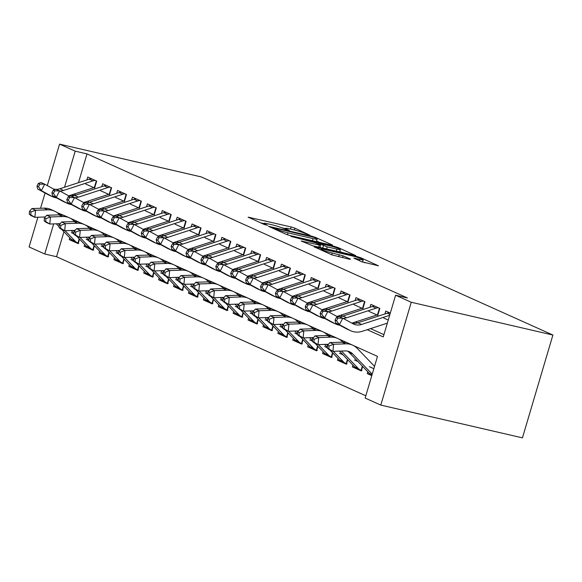 <?xml version="1.0" encoding="UTF-8"?>
<svg xmlns="http://www.w3.org/2000/svg" width="582" height="582" viewBox="0 0 582 582"><rect width="100%" height="100%" fill="white"/><g stroke="black" fill="none" stroke-linecap="round" stroke-linejoin="round"><path stroke-width="0.87" d="M309.842 235.215L294.899 228.144L291.116 226.951L248.128 217.144L264.09 224.405L267.633 225.35L265.327 224.252A9.145 0.829 16.5 0 1 263.973 223.372A9.145 0.829 16.5 0 1 268.062 223.866L271.539 224.667A9.145 0.829 16.5 0 1 283.63 228.486L288.286 230.232L289.181 230.334L286.875 229.243A9.145 0.829 16.5 0 1 285.522 228.355A9.145 0.829 16.5 0 1 289.61 228.85L293.088 229.657A9.145 0.829 16.5 0 1 305.179 233.477L309.842 235.215M361.72 261.755L378.475 265.807L360.796 257.768L357.013 256.575L314.025 246.775L331.711 254.807L349.622 259.274L350.48 259.15L343.089 255.833L332.3 253.017A7.646 0.691 16.5 0 1 324.763 250.82A7.646 0.691 16.5 0 1 321.06 249.081A7.646 0.691 16.5 0 1 324.48 249.496L351.935 255.847A7.646 0.691 16.5 0 1 359.472 258.044A7.646 0.691 16.5 0 1 363.175 259.776A7.646 0.691 16.5 0 1 359.763 259.368L353.907 258.153L361.72 261.755M75.209 151.167L87.009 153.895L407.415 297.955L395.607 295.227L411.256 302.262L552.9 335.036L201.205 176.906L59.56 144.132L75.209 151.167L64.529 187.229M331.711 245.197L332.562 245.08L315.298 237.318L311.523 236.125L268.535 226.318L286.22 234.357L289.996 235.55L331.711 245.197M338.047 247.546L355.733 255.578L312.745 245.779L301.156 240.984L319.343 245.051L320.202 244.927L315.298 242.73L290.971 236.43L334.264 246.353L338.047 247.546L337.844 248.238M371.789 375.637L367.271 373.608L370.407 374.335M362.644 366.434L361.313 370.923L352.372 366.907L355.507 367.635M347.738 359.734L346.406 364.223L337.465 360.207L340.608 360.935M332.839 353.034L331.507 357.523L322.566 353.507L325.702 354.227M317.932 346.334L316.601 350.822L307.66 346.807L310.803 347.527M303.033 339.633L301.702 344.122L292.761 340.106L295.896 340.826M288.134 332.933L286.802 337.422L277.861 333.406L280.997 334.126M273.227 326.233L271.896 330.722L262.955 326.706L266.09 327.426M258.328 319.533L256.997 324.021L248.056 320.005L251.191 320.726M243.422 312.832L242.09 317.321L233.149 313.298L236.292 314.025M228.522 306.125L227.191 310.621L218.25 306.598L221.386 307.325M213.616 299.424L212.285 303.92L203.344 299.897L206.486 300.625M198.717 292.724L197.385 297.22L188.444 293.197L191.58 293.925M183.817 286.024L182.486 290.52L173.545 286.497L176.681 287.224M168.911 279.324L167.58 283.82L158.639 279.797L161.774 280.524M154.012 272.623L152.68 277.119L143.739 273.096L146.875 273.824M139.105 265.923L137.774 270.419L128.833 266.396L131.976 267.123M124.206 259.223L122.875 263.719L113.934 259.696L117.069 260.423M109.3 252.523L107.968 257.018L99.027 252.995L102.17 253.723M94.4 245.822L93.069 250.318L84.128 246.295L87.264 247.023M85.692 184.007L94.633 188.03L96.692 181.082L87.751 177.059L86.9 179.94M100.591 190.714L109.532 194.73L111.591 187.782L102.65 183.759L101.799 186.64M115.498 197.414L124.439 201.43L126.498 194.483L117.557 190.46L116.698 193.34M130.397 204.115L139.338 208.13L141.397 201.183L132.456 197.167L131.605 200.041M145.304 210.815L154.245 214.831L156.296 207.883L147.355 203.867L146.504 206.741M160.203 217.515L169.144 221.531L171.203 214.583L162.262 210.568L161.41 213.441M175.102 224.215L184.043 228.231L186.102 221.284L177.161 217.268L176.31 220.142M190.008 230.916L198.949 234.932L201.008 227.984L192.067 223.968L191.216 226.842M204.908 237.616L213.849 241.632L215.907 234.684L206.966 230.668L206.115 233.542M219.814 244.316L228.755 248.332L230.814 241.385L221.873 237.369L221.015 240.242M234.713 251.017L243.654 255.032L245.713 248.085L236.772 244.069L235.921 246.943M249.62 257.717L258.561 261.733L260.612 254.785L251.671 250.769L250.82 253.643M264.519 264.417L273.46 268.44L275.519 261.485L266.578 257.47L265.727 260.343M279.418 271.117L288.359 275.141L290.418 268.186L281.477 264.17L280.626 267.043M294.325 277.818L303.266 281.841L305.324 274.886L296.383 270.87L295.532 273.744M309.224 284.518L318.165 288.541L320.224 281.593L311.283 277.57L310.432 280.444M324.13 291.218L333.071 295.241L335.13 288.294L326.189 284.271L325.331 287.144M339.03 297.919L347.971 301.942L350.029 294.994L341.088 290.971L340.237 293.845M353.929 304.619L362.877 308.642L364.929 301.694L355.988 297.671L355.136 300.545M368.835 311.319L377.776 315.342L379.835 308.395L370.894 304.371L370.043 307.252M87.009 153.895L78.483 182.683M75.216 193.719L74.7 195.472M87.395 201.307L89.424 202.223M102.294 208.007L104.331 208.923M117.193 214.707L119.23 215.624M132.099 221.407L134.136 222.324M146.999 228.115L149.036 229.024M161.905 234.815L163.942 235.725M176.804 241.515L178.841 242.425M191.711 248.216L193.741 249.125M206.61 254.916L208.647 255.825M221.509 261.616L223.546 262.533M236.416 268.317L238.453 269.233M251.315 275.017L253.352 275.933M266.221 281.717L268.258 282.634M281.121 288.417L283.158 289.334M296.027 295.118L298.057 296.034M310.926 301.818L312.963 302.735M325.825 308.518L327.862 309.435M340.732 315.218L342.769 316.135M355.631 321.919L357.668 322.835M370.538 328.619L383.931 334.643M383.734 318.019L388.252 320.049M384.942 313.953L385.793 311.072L390.311 313.101M63.947 231.752L56.549 256.727L365.823 395.789M69.76 237.783L69.229 239.595L78.17 243.618L79.501 239.122M73.994 233.862L71.28 232.647M84.128 246.295L84.666 244.484M88.893 240.562L86.187 239.348M99.027 252.995L99.566 251.184M103.8 247.263L101.086 246.048M113.934 259.696L114.472 257.884M118.699 253.963L115.993 252.748M128.833 266.396L129.371 264.584M133.598 260.663L130.892 259.448M143.739 273.096L144.271 271.285M148.505 267.371L145.798 266.149M158.639 279.797L159.177 277.985M163.404 274.071L160.697 272.849M173.545 286.497L174.076 284.685M178.31 280.771L175.597 279.549M188.444 293.197L188.983 291.386M193.209 287.472L190.503 286.249M203.344 299.897L203.882 298.086M208.109 294.172L205.402 292.95M218.25 306.598L218.788 304.786M223.015 300.872L220.309 299.65M233.149 313.298L233.688 311.486M237.914 307.572L235.208 306.35M248.056 320.005L248.587 318.187M252.821 314.273L250.115 313.051M262.955 326.706L263.493 324.887M267.72 320.973L265.014 319.751M277.861 333.406L278.392 331.595M282.626 327.673L279.913 326.451M292.761 340.106L293.299 338.295M297.526 334.374L294.819 333.159M307.66 346.807L308.198 344.995M312.425 341.074L309.719 339.859M322.566 353.507L323.105 351.695M327.331 347.774L324.625 346.559M337.465 360.207L338.004 358.396M343.009 354.824L339.524 353.259M352.372 366.907L352.903 365.096M357.908 361.524L354.431 359.96M367.271 373.608L367.809 371.796M373.848 368.69L369.33 366.66M353.383 345.533L377.492 356.373L365.147 398.059L380.795 405.094L522.44 437.868L552.9 335.036M56.549 256.727L44.749 253.999L29.1 246.964L37.91 217.217M380.795 405.094L411.256 302.262M367.213 329.703L383.262 336.913L395.607 295.227M69.171 195.69L69.804 195.974M84.07 202.391L84.703 202.674M98.969 209.091L99.609 209.375M113.876 215.791L114.509 216.075M128.775 222.491L129.408 222.775M143.681 229.192L144.314 229.483M158.58 235.892L159.213 236.183M173.48 242.592L174.12 242.883M188.386 249.292L189.019 249.583M203.285 255.993L203.926 256.284M218.192 262.693L218.825 262.984M233.091 269.393L233.724 269.684M247.997 276.101L248.63 276.385M262.897 282.801L263.53 283.085M277.796 289.501L278.436 289.785M292.702 296.202L293.335 296.485M307.602 302.902L308.242 303.186M322.508 309.602L323.141 309.886M337.407 316.302L338.04 316.586M352.314 323.003L352.947 323.286M59.56 144.132L47.28 185.593M45.076 193.02L40.558 208.276M64.988 215.857L57.029 212.539M53.668 223.888L44.749 253.999M348.131 343.169L338.484 338.833M333.224 336.469L323.585 332.133M318.325 329.768L308.678 325.433M303.418 323.068L293.779 318.732M288.519 316.368L278.873 312.025M273.62 309.668L263.973 305.324M258.714 302.96L249.067 298.624M243.814 296.26L234.168 291.924M228.908 289.56L219.268 285.224M214.009 282.859L204.362 278.523M199.102 276.159L189.463 271.823M184.203 269.459L174.556 265.123M169.304 262.758L159.657 258.423M154.397 256.058L144.758 251.722M139.498 249.358L129.851 245.022M124.592 242.658L114.952 238.322M109.692 235.957L100.046 231.621M94.786 229.257L85.147 224.921M79.887 222.557L70.24 218.221M74.467 195.545L71.637 194.883M69.229 239.595L72.364 240.322M285.449 228.61L281.914 227.788M263.901 223.619L260.692 222.877M319.591 242.396L316.572 241.035M313.669 237.289L274.406 227.984L273.511 227.875L275.933 229.024A9.145 0.829 16.5 0 0 288.025 232.844L313.051 238.635A9.145 0.829 16.5 0 0 317.139 239.122A9.145 0.829 16.5 0 0 315.786 238.242L313.669 237.289M339.743 251.453L342.34 252.624M336.898 249.111A7.646 0.691 16.5 0 0 340.317 249.525A7.646 0.691 16.5 0 0 336.614 247.794A7.646 0.691 16.5 0 0 329.077 245.597L318.121 243.203L327.222 246.877L336.898 249.111L336.272 251.22M320.791 247.634L320.005 247.285M365.06 262.838L362.601 261.733M45.309 216.97L34.876 217.326L31.152 215.646L29.246 214.14L30.737 214.809L31.013 211.979L29.529 211.31L29.246 214.14M29.529 211.31L31.85 208.567L43.992 208.152A21.832 18.064 -65.8 0 1 50.86 209.476L54.584 211.157A21.832 18.064 -65.8 0 1 59.32 214.503L59.655 214.845M31.85 208.567L35.575 210.248L47.717 209.833A21.832 18.064 -65.8 0 1 54.584 211.157M78.803 243.232L77.944 242.956A10.185 8.432 -65.8 0 1 77.333 242.716A10.185 8.432 -65.8 0 1 75.122 241.159L65.06 230.712M77.333 242.716L73.608 241.043A10.185 8.432 -65.8 0 1 71.397 239.478L61.641 229.359M59.328 224.761L58.331 223.728M59.131 226.754L56.287 223.801M77.944 242.956L79.181 238.795M31.013 211.979L35.575 210.248L34.876 217.326L30.737 214.809M95.259 180.435A10.185 8.432 114.2 0 0 92.989 180.842L63.518 190.445A14.55 12.04 -65.8 0 1 59.859 191.027M91.534 178.761A10.185 8.432 114.2 0 0 89.264 179.169L59.793 188.772A14.55 12.04 -65.8 0 1 56.185 189.354M55.53 189.332A14.55 12.04 -65.8 0 1 53.624 189.034M38.332 183.461L37.008 186.051L38.499 186.72L39.823 184.13L38.332 183.461L40.966 182.515L44.69 184.188L41.373 190.656L51.733 196.28A21.832 18.064 114.2 0 0 52.736 196.781A21.832 18.064 114.2 0 0 56.701 197.938M54.715 189.63L44.69 184.188L39.823 184.13M38.499 186.72L41.373 190.656L37.648 188.983L48.008 194.606A21.832 18.064 114.2 0 0 49.012 195.101L52.736 196.781M68.814 195.807L93.811 187.659M94.364 187.528L96.321 180.915M37.648 188.983L37.008 186.051M60.215 223.67L49.783 224.026L46.051 222.346L44.152 220.84L45.643 221.509L45.92 218.679L44.428 218.01L44.152 220.84M44.428 218.01L46.749 215.275L58.898 214.853A21.832 18.064 -65.8 0 1 65.759 216.177L69.484 217.857A21.832 18.064 -65.8 0 1 74.22 221.204L74.554 221.546M46.749 215.275L50.474 216.948L62.623 216.533A21.832 18.064 -65.8 0 1 69.484 217.857M93.709 249.933L92.844 249.656A10.185 8.432 -65.8 0 1 92.232 249.416A10.185 8.432 -65.8 0 1 90.028 247.859L79.96 237.412M92.232 249.416L88.508 247.743A10.185 8.432 -65.8 0 1 86.303 246.179L76.548 236.059M74.227 231.461L73.23 230.436M74.03 233.455L71.193 230.501M92.844 249.656L94.08 245.495M45.92 218.679L50.474 216.948L49.783 224.026L45.643 221.509M75.114 230.37L64.682 230.727L60.957 229.046L59.051 227.54L60.543 228.209L60.819 225.38L59.328 224.71L59.051 227.54M59.328 224.71L61.648 221.975L73.798 221.553A21.832 18.064 -65.8 0 1 80.665 222.877L84.39 224.557A21.832 18.064 -65.8 0 1 89.119 227.904L89.453 228.246M61.648 221.975L65.38 223.648L77.522 223.233A21.832 18.064 -65.8 0 1 84.39 224.557M108.608 256.633L107.75 256.356A10.185 8.432 -65.8 0 1 107.139 256.116A10.185 8.432 -65.8 0 1 104.927 254.56L94.866 244.113M107.139 256.116L103.414 254.443A10.185 8.432 -65.8 0 1 101.203 252.879L91.447 242.759M89.133 238.162L88.137 237.136M88.937 240.155L86.092 237.201M107.75 256.356L108.987 252.195M60.819 225.38L65.38 223.648L64.682 230.727L60.543 228.209M90.021 237.07L79.581 237.427L75.856 235.746L73.958 234.24L75.442 234.91L75.725 232.08L74.234 231.41L73.958 234.24M74.234 231.41L76.555 228.675L88.697 228.253A21.832 18.064 -65.8 0 1 95.564 229.577L99.289 231.258A21.832 18.064 -65.8 0 1 104.025 234.604L104.36 234.946M76.555 228.675L80.28 230.348L92.422 229.934A21.832 18.064 -65.8 0 1 99.289 231.258M123.515 263.333L122.649 263.057A10.185 8.432 -65.8 0 1 122.038 262.817A10.185 8.432 -65.8 0 1 119.827 261.26L109.765 250.813M122.038 262.817L118.313 261.143A10.185 8.432 -65.8 0 1 116.102 259.579L106.346 249.46M104.032 244.862L103.036 243.836M103.836 246.855L100.992 243.902M122.649 263.057L123.886 258.895M75.725 232.08L80.28 230.348L79.581 237.427L75.442 234.91M104.92 243.771L94.488 244.127L90.763 242.454L88.857 240.941L90.348 241.61L90.625 238.78L89.133 238.111L88.857 240.941M89.133 238.111L91.454 235.375L103.603 234.961A21.832 18.064 -65.8 0 1 110.471 236.285L114.196 237.958A21.832 18.064 -65.8 0 1 118.924 241.304L119.259 241.646M91.454 235.375L95.179 237.049L107.328 236.634A21.832 18.064 -65.8 0 1 114.196 237.958M138.414 270.033L137.556 269.757A10.185 8.432 -65.8 0 1 136.945 269.517A10.185 8.432 -65.8 0 1 134.733 267.96L124.664 257.513M136.945 269.517L133.213 267.844A10.185 8.432 -65.8 0 1 131.008 266.28L121.252 256.16M118.932 251.562L117.942 250.536M118.743 253.556L115.898 250.602M137.556 269.757L138.785 265.596M90.625 238.78L95.179 237.049L94.488 244.127L90.348 241.61M110.158 187.135A10.185 8.432 114.2 0 0 107.888 187.542L78.417 197.145A14.55 12.04 -65.8 0 1 74.758 197.727M106.433 185.462A10.185 8.432 114.2 0 0 104.163 185.869L74.692 195.472A14.55 12.04 -65.8 0 1 71.084 196.054M70.437 196.032A14.55 12.04 -65.8 0 1 68.523 195.734M53.238 190.161L51.907 192.751L53.399 193.42L54.73 190.831L53.238 190.161L55.872 189.215L59.597 190.889L56.279 197.356L66.632 202.98A21.832 18.064 114.2 0 0 67.636 203.482A21.832 18.064 114.2 0 0 71.608 204.638M69.622 196.33L59.597 190.889L54.73 190.831M53.399 193.42L56.279 197.356L52.555 195.683L62.907 201.307A21.832 18.064 114.2 0 0 63.911 201.801L67.636 203.482M83.721 202.507L108.718 194.359M109.263 194.228L111.227 187.615M52.555 195.683L51.907 192.751M125.065 193.835A10.185 8.432 114.2 0 0 122.795 194.243L93.324 203.846A14.55 12.04 -65.8 0 1 89.657 204.435M121.332 192.162A10.185 8.432 114.2 0 0 119.07 192.569L89.599 202.172A14.55 12.04 -65.8 0 1 85.991 202.754M85.336 202.732A14.55 12.04 -65.8 0 1 83.43 202.434M68.138 196.862L66.814 199.451L68.305 200.121L69.629 197.531L68.138 196.862L70.771 195.916L74.496 197.589L71.179 204.064L81.538 209.68A21.832 18.064 114.2 0 0 82.535 210.182A21.832 18.064 114.2 0 0 86.507 211.339M84.521 203.031L74.496 197.589L69.629 197.531M68.305 200.121L71.179 204.064L67.454 202.383L77.813 208.007A21.832 18.064 114.2 0 0 78.81 208.502L82.535 210.182M98.62 209.207L123.617 201.059M124.17 200.928L126.127 194.315M67.454 202.383L66.814 199.451M139.964 200.543A10.185 8.432 114.2 0 0 137.694 200.943L108.223 210.546A14.55 12.04 -65.8 0 1 104.564 211.135M136.239 198.862A10.185 8.432 114.2 0 0 133.969 199.27L104.498 208.873A14.55 12.04 -65.8 0 1 100.89 209.455M100.242 209.433A14.55 12.04 -65.8 0 1 98.329 209.134M83.044 203.562L81.713 206.152L83.204 206.821L84.528 204.231L83.044 203.562L85.67 202.616L89.402 204.289L86.078 210.764L96.437 216.38A21.832 18.064 114.2 0 0 97.441 216.882A21.832 18.064 114.2 0 0 101.414 218.039M99.42 209.731L89.402 204.289L84.528 204.231M83.204 206.821L86.078 210.764L82.353 209.083L92.713 214.707A21.832 18.064 114.2 0 0 93.717 215.202L97.441 216.882M113.519 215.907L138.516 207.767M139.069 207.629L141.026 201.016M82.353 209.083L81.713 206.152M154.863 207.243A10.185 8.432 114.2 0 0 152.6 207.643L123.129 217.246A14.55 12.04 -65.8 0 1 119.463 217.835M151.138 205.562A10.185 8.432 114.2 0 0 148.876 205.97L119.397 215.573A14.55 12.04 -65.8 0 1 115.796 216.155M115.141 216.14A14.55 12.04 -65.8 0 1 113.228 215.835M97.943 210.262L96.619 212.852L98.103 213.521L99.435 210.931L97.943 210.262L100.577 209.316L104.302 210.99L100.984 217.464L111.344 223.081A21.832 18.064 114.2 0 0 112.341 223.583A21.832 18.064 114.2 0 0 116.313 224.739M114.327 216.431L104.302 210.99L99.435 210.931M98.103 213.521L100.984 217.464L97.259 215.784L107.612 221.407A21.832 18.064 114.2 0 0 108.616 221.902L112.341 223.583M128.426 222.608L153.422 214.467M153.975 214.329L155.932 207.716M97.259 215.784L96.619 212.852M119.819 250.471L109.387 250.827L105.662 249.154L103.756 247.641L105.247 248.31L105.531 245.48L104.04 244.811L103.756 247.641M104.04 244.811L106.361 242.076L118.502 241.661A21.832 18.064 -65.8 0 1 125.37 242.985L129.095 244.658A21.832 18.064 -65.8 0 1 133.831 248.005L134.166 248.347M106.361 242.076L110.085 243.749L122.227 243.334A21.832 18.064 -65.8 0 1 129.095 244.658M153.313 276.734L152.455 276.465A10.185 8.432 -65.8 0 1 151.844 276.217A10.185 8.432 -65.8 0 1 149.632 274.66L139.571 264.213M151.844 276.217L148.119 274.544A10.185 8.432 -65.8 0 1 145.907 272.98L136.152 262.86M133.838 258.262L132.841 257.237M133.642 260.256L130.797 257.302M152.455 276.465L153.692 272.296M105.531 245.48L110.085 243.749L109.387 250.827L105.247 248.31M169.769 213.943A10.185 8.432 114.2 0 0 167.5 214.343L138.029 223.946A14.55 12.04 -65.8 0 1 134.369 224.536M166.045 212.263A10.185 8.432 114.2 0 0 163.775 212.67L134.304 222.273A14.55 12.04 -65.8 0 1 130.695 222.855M130.048 222.841A14.55 12.04 -65.8 0 1 128.135 222.535M112.843 216.962L111.518 219.552L113.01 220.222L114.334 217.632L112.843 216.962L115.476 216.017L119.201 217.69L115.883 224.165L126.243 229.781A21.832 18.064 114.2 0 0 127.247 230.283A21.832 18.064 114.2 0 0 131.219 231.44M129.226 223.132L119.201 217.69L114.334 217.632M113.01 220.222L115.883 224.165L112.159 222.484L122.518 228.108A21.832 18.064 114.2 0 0 123.522 228.602L127.247 230.283M143.325 229.308L168.322 221.167M168.875 221.036L170.832 214.416M112.159 222.484L111.518 219.552M134.726 257.171L124.293 257.528L120.569 255.854L118.663 254.341L120.154 255.011L120.43 252.181L118.939 251.511L118.663 254.341M118.939 251.511L121.26 248.776L133.409 248.361A21.832 18.064 -65.8 0 1 140.269 249.685L144.001 251.359A21.832 18.064 -65.8 0 1 148.73 254.705L149.065 255.047M121.26 248.776L124.985 250.449L137.134 250.034A21.832 18.064 -65.8 0 1 144.001 251.359M168.22 283.434L167.361 283.165A10.185 8.432 -65.8 0 1 166.743 282.917A10.185 8.432 -65.8 0 1 164.539 281.361L154.47 270.914M166.743 282.917L163.018 281.244A10.185 8.432 -65.8 0 1 160.814 279.68L151.058 269.561M148.737 264.963L147.748 263.937M148.541 266.956L145.704 264.002M167.361 283.165L168.591 278.996M120.43 252.181L124.985 250.449L124.293 257.528L120.154 255.011M184.669 220.643A10.185 8.432 114.2 0 0 182.399 221.044L152.928 230.647A14.55 12.04 -65.8 0 1 149.268 231.236M180.944 218.963A10.185 8.432 114.2 0 0 178.674 219.37L149.203 228.973A14.55 12.04 -65.8 0 1 145.595 229.555M144.947 229.541A14.55 12.04 -65.8 0 1 143.034 229.235M127.749 223.663L126.418 226.252L127.909 226.922L129.24 224.332L127.749 223.663L130.383 222.717L134.107 224.39L130.79 230.865L141.142 236.481A21.832 18.064 114.2 0 0 142.146 236.983A21.832 18.064 114.2 0 0 146.118 238.14M144.132 229.832L134.107 224.39L129.24 224.332M127.909 226.922L130.79 230.865L127.065 229.184L137.417 234.808A21.832 18.064 114.2 0 0 138.421 235.303L142.146 236.983M158.231 236.008L183.228 227.868M183.774 227.737L185.738 221.116M127.065 229.184L126.418 226.252M149.625 263.872L139.193 264.228L135.468 262.555L133.562 261.042L135.053 261.711L135.33 258.881L133.845 258.212L133.562 261.042M133.845 258.212L136.166 255.476L148.308 255.062A21.832 18.064 -65.8 0 1 155.176 256.386L158.901 258.059A21.832 18.064 -65.8 0 1 163.637 261.405L163.971 261.755M136.166 255.476L139.891 257.149L152.033 256.735A21.832 18.064 -65.8 0 1 158.901 258.059M183.119 290.134L182.261 289.865A10.185 8.432 -65.8 0 1 181.649 289.618A10.185 8.432 -65.8 0 1 179.438 288.061L169.377 277.614M181.649 289.618L177.925 287.945A10.185 8.432 -65.8 0 1 175.713 286.388L165.957 276.261M163.644 271.663L162.647 270.637M163.447 273.656L160.603 270.703M182.261 289.865L183.497 285.697M135.33 258.881L139.891 257.149L139.193 264.228L135.053 261.711M199.575 227.344A10.185 8.432 114.2 0 0 197.305 227.744L167.834 237.347A14.55 12.04 -65.8 0 1 164.168 237.936M195.85 225.663A10.185 8.432 114.2 0 0 193.58 226.071L164.109 235.674A14.55 12.04 -65.8 0 1 160.501 236.256M159.846 236.241A14.55 12.04 -65.8 0 1 157.94 235.936M142.648 230.363L141.324 232.953L142.816 233.622L144.14 231.032L142.648 230.363L145.282 229.417L149.007 231.09L145.689 237.565L156.049 243.181A21.832 18.064 114.2 0 0 157.053 243.683A21.832 18.064 114.2 0 0 161.018 244.84M159.031 236.532L149.007 231.09L144.14 231.032M142.816 233.622L145.689 237.565L141.964 235.885L152.324 241.508A21.832 18.064 114.2 0 0 153.321 242.003L157.053 243.683M173.13 242.709L198.127 234.568M198.68 234.437L200.637 227.824M141.964 235.885L141.324 232.953M164.531 270.572L154.099 270.928L150.367 269.255L148.468 267.742L149.96 268.411L150.236 265.581L148.745 264.912L148.468 267.742M148.745 264.912L151.065 262.176L163.207 261.762A21.832 18.064 -65.8 0 1 170.075 263.086L173.8 264.759A21.832 18.064 -65.8 0 1 178.536 268.106L178.87 268.455M151.065 262.176L154.79 263.85L166.939 263.435A21.832 18.064 -65.8 0 1 173.8 264.759M198.025 296.835L197.16 296.565A10.185 8.432 -65.8 0 1 196.549 296.318A10.185 8.432 -65.8 0 1 194.344 294.761L184.276 284.314M196.549 296.318L192.824 294.645A10.185 8.432 -65.8 0 1 190.62 293.088L180.864 282.961M178.543 278.371L177.546 277.338M178.347 280.357L175.502 277.403M197.16 296.565L198.397 292.397M150.236 265.581L154.79 263.85L154.099 270.928L149.96 268.411M214.474 234.044A10.185 8.432 114.2 0 0 212.204 234.444L182.733 244.047A14.55 12.04 -65.8 0 1 179.074 244.636M210.749 232.363A10.185 8.432 114.2 0 0 208.48 232.771L179.009 242.374A14.55 12.04 -65.8 0 1 175.4 242.956M174.753 242.941A14.55 12.04 -65.8 0 1 172.839 242.643M157.555 237.063L156.223 239.653L157.715 240.322L159.046 237.732L157.555 237.063L160.188 236.117L163.913 237.791L160.596 244.265L170.948 249.889A21.832 18.064 114.2 0 0 171.952 250.384A21.832 18.064 114.2 0 0 175.924 251.54M173.931 243.232L163.913 237.791L159.046 237.732M157.715 240.322L160.596 244.265L156.864 242.585L167.223 248.208A21.832 18.064 114.2 0 0 168.227 248.71L171.952 250.384M188.037 249.409L213.034 241.268M213.579 241.137L215.544 234.524M156.864 242.585L156.223 239.653M179.431 277.272L168.998 277.629L165.273 275.955L163.367 274.442L164.859 275.111L165.135 272.281L163.644 271.612L163.367 274.442M163.644 271.612L165.965 268.877L178.114 268.462A21.832 18.064 -65.8 0 1 184.981 269.786L188.706 271.459A21.832 18.064 -65.8 0 1 193.435 274.806L193.77 275.155M165.965 268.877L169.697 270.55L181.839 270.135A21.832 18.064 -65.8 0 1 188.706 271.459M212.925 303.535L212.066 303.266A10.185 8.432 -65.8 0 1 211.455 303.018A10.185 8.432 -65.8 0 1 209.244 301.461L199.182 291.015M211.455 303.018L207.73 301.345A10.185 8.432 -65.8 0 1 205.519 299.788L195.763 289.661M193.442 285.071L192.453 284.038M193.253 287.057L190.409 284.103M212.066 303.266L213.303 299.097M165.135 272.281L169.697 270.55L168.998 277.629L164.859 275.111M229.381 240.744A10.185 8.432 114.2 0 0 227.111 241.144L197.64 250.747A14.55 12.04 -65.8 0 1 193.973 251.337M225.649 239.064A10.185 8.432 114.2 0 0 223.386 239.471L193.915 249.074A14.55 12.04 -65.8 0 1 190.307 249.663M189.652 249.642A14.55 12.04 -65.8 0 1 187.746 249.343M172.454 243.763L171.13 246.353L172.621 247.023L173.945 244.44L172.454 243.763L175.087 242.818L178.812 244.491L175.495 250.966L185.854 256.589A21.832 18.064 114.2 0 0 186.851 257.084A21.832 18.064 114.2 0 0 190.823 258.241M188.837 249.933L178.812 244.491L173.945 244.44M172.621 247.023L175.495 250.966L171.77 249.292L182.13 254.909A21.832 18.064 114.2 0 0 183.126 255.411L186.851 257.084M202.936 256.109L227.933 247.968M228.486 247.837L230.443 241.224M171.77 249.292L171.13 246.353M194.337 283.972L183.897 284.329L180.173 282.656L178.274 281.142L179.758 281.812L180.042 278.982L178.55 278.312L178.274 281.142M178.55 278.312L180.871 275.577L193.013 275.162A21.832 18.064 -65.8 0 1 199.881 276.486L203.605 278.16A21.832 18.064 -65.8 0 1 208.341 281.506L208.676 281.855M180.871 275.577L184.596 277.25L196.738 276.836A21.832 18.064 -65.8 0 1 203.605 278.16M227.831 310.235L226.965 309.966A10.185 8.432 -65.8 0 1 226.354 309.726A10.185 8.432 -65.8 0 1 224.143 308.162L214.081 297.715M226.354 309.726L222.63 308.045A10.185 8.432 -65.8 0 1 220.418 306.488L210.662 296.362M208.349 291.771L207.352 290.738M208.152 293.757L205.308 290.804M226.965 309.966L228.202 305.797M180.042 278.982L184.596 277.25L183.897 284.329L179.758 281.812M244.28 247.445A10.185 8.432 114.2 0 0 242.01 247.852L212.539 257.448A14.55 12.04 -65.8 0 1 208.88 258.037M240.555 245.771A10.185 8.432 114.2 0 0 238.285 246.171L208.814 255.774A14.55 12.04 -65.8 0 1 205.206 256.364M204.558 256.342A14.55 12.04 -65.8 0 1 202.645 256.044M187.36 250.464L186.029 253.054L187.52 253.723L188.844 251.14L187.36 250.464L189.987 249.518L193.719 251.191L190.394 257.666L200.754 263.29A21.832 18.064 114.2 0 0 201.758 263.784A21.832 18.064 114.2 0 0 205.73 264.948M203.736 256.633L193.719 251.191L188.844 251.14M187.52 253.723L190.394 257.666L186.669 255.993L197.029 261.609A21.832 18.064 114.2 0 0 198.033 262.111L201.758 263.784M217.835 262.809L242.832 254.669M243.385 254.538L245.342 247.925M186.669 255.993L186.029 253.054M209.236 290.673L198.804 291.029L195.079 289.356L193.173 287.843L194.664 288.512L194.941 285.682L193.45 285.013L193.173 287.843M193.45 285.013L195.77 282.277L207.92 281.863A21.832 18.064 -65.8 0 1 214.787 283.187L218.512 284.86A21.832 18.064 -65.8 0 1 223.241 288.206L223.575 288.556M195.77 282.277L199.495 283.951L211.644 283.536A21.832 18.064 -65.8 0 1 218.512 284.86M242.73 316.935L241.872 316.666A10.185 8.432 -65.8 0 1 241.261 316.426A10.185 8.432 -65.8 0 1 239.049 314.862L228.981 304.415M241.261 316.426L237.529 314.746A10.185 8.432 -65.8 0 1 235.324 313.189L225.569 303.062M223.248 298.471L222.259 297.438M223.052 300.458L220.214 297.504M241.872 316.666L243.101 312.498M194.941 285.682L199.495 283.951L198.804 291.029L194.664 288.512M259.179 254.145A10.185 8.432 114.2 0 0 256.917 254.552L227.438 264.148A14.55 12.04 -65.8 0 1 223.779 264.737M255.454 252.472A10.185 8.432 114.2 0 0 253.185 252.872L223.714 262.475A14.55 12.04 -65.8 0 1 220.112 263.064M219.458 263.042A14.55 12.04 -65.8 0 1 217.544 262.744M202.26 257.164L200.935 259.754L202.42 260.423L203.751 257.841L202.26 257.164L204.893 256.218L208.618 257.891L205.3 264.366L215.66 269.99A21.832 18.064 114.2 0 0 216.657 270.485A21.832 18.064 114.2 0 0 220.629 271.649M218.643 263.333L208.618 257.891L203.751 257.841M202.42 260.423L205.3 264.366L201.576 262.693L211.928 268.309A21.832 18.064 114.2 0 0 212.932 268.811L216.657 270.485M232.742 269.51L257.739 261.369M258.292 261.238L260.249 254.625M201.576 262.693L200.935 259.754M224.135 297.373L213.703 297.729L209.978 296.056L208.072 294.543L209.564 295.212L209.84 292.382L208.356 291.713L208.072 294.543M208.356 291.713L210.677 288.978L222.819 288.563A21.832 18.064 -65.8 0 1 229.686 289.887L233.411 291.56A21.832 18.064 -65.8 0 1 238.147 294.907L238.482 295.256M210.677 288.978L214.402 290.651L226.543 290.236A21.832 18.064 -65.8 0 1 233.411 291.56M257.63 323.636L256.771 323.366A10.185 8.432 -65.8 0 1 256.16 323.126A10.185 8.432 -65.8 0 1 253.948 321.562L243.887 311.115M256.16 323.126L252.435 321.446A10.185 8.432 -65.8 0 1 250.224 319.889L240.468 309.762M238.154 305.172L237.158 304.139M237.958 307.158L235.113 304.211M256.771 323.366L258.008 319.198M209.84 292.382L214.402 290.651L213.703 297.729L209.564 295.212M274.086 260.845A10.185 8.432 114.2 0 0 271.816 261.253L242.345 270.848A14.55 12.04 -65.8 0 1 238.685 271.438M270.361 259.172A10.185 8.432 114.2 0 0 268.091 259.572L238.62 269.175A14.55 12.04 -65.8 0 1 235.012 269.764M234.364 269.742A14.55 12.04 -65.8 0 1 232.451 269.444M217.159 263.872L215.835 266.454L217.326 267.123L218.65 264.541L217.159 263.872L219.792 262.918L223.517 264.592L220.2 271.067L230.559 276.69A21.832 18.064 114.2 0 0 231.563 277.185A21.832 18.064 114.2 0 0 235.535 278.349M233.542 270.033L223.517 264.592L218.65 264.541M217.326 267.123L220.2 271.067L216.475 269.393L226.835 275.01A21.832 18.064 114.2 0 0 227.838 275.512L231.563 277.185M247.641 276.21L272.638 268.069M273.191 267.938L275.148 261.325M216.475 269.393L215.835 266.454M239.042 304.073L228.61 304.43L224.885 302.756L222.979 301.243L224.47 301.913L224.747 299.083L223.255 298.413L222.979 301.243M223.255 298.413L225.576 295.678L237.725 295.263A21.832 18.064 -65.8 0 1 244.585 296.587L248.31 298.26A21.832 18.064 -65.8 0 1 253.046 301.607L253.381 301.956M225.576 295.678L229.301 297.351L241.45 296.936A21.832 18.064 -65.8 0 1 248.31 298.26M272.536 330.343L271.678 330.067A10.185 8.432 -65.8 0 1 271.059 329.827A10.185 8.432 -65.8 0 1 268.855 328.263L258.786 317.816M271.059 329.827L267.334 328.146A10.185 8.432 -65.8 0 1 265.13 326.589L255.374 316.463M253.054 311.872L252.064 310.839M252.857 313.858L250.02 310.912M271.678 330.067L272.907 325.898M224.747 299.083L229.301 297.351L228.61 304.43L224.47 301.913M288.985 267.545A10.185 8.432 114.2 0 0 286.715 267.953L257.244 277.549A14.55 12.04 -65.8 0 1 253.585 278.138M285.26 265.872A10.185 8.432 114.2 0 0 282.99 266.272L253.519 275.875A14.55 12.04 -65.8 0 1 249.911 276.465M249.263 276.443A14.55 12.04 -65.8 0 1 247.35 276.144M232.065 270.572L230.734 273.154L232.225 273.824L233.557 271.241L232.065 270.572L234.699 269.619L238.424 271.292L235.106 277.767L245.458 283.39A21.832 18.064 114.2 0 0 246.462 283.885A21.832 18.064 114.2 0 0 250.435 285.049M248.449 276.734L238.424 271.292L233.557 271.241M232.225 273.824L235.106 277.767L231.381 276.094L241.734 281.71A21.832 18.064 114.2 0 0 242.738 282.212L246.462 283.885M262.547 282.91L287.544 274.769M288.09 274.639L290.054 268.026M231.381 276.094L230.734 273.154M253.941 310.773L243.509 311.13L239.784 309.457L237.878 307.943L239.369 308.613L239.646 305.783L238.154 305.113L237.878 307.943M238.154 305.113L240.482 302.378L252.624 301.963A21.832 18.064 -65.8 0 1 259.492 303.287L263.217 304.961A21.832 18.064 -65.8 0 1 267.953 308.307L268.28 308.656M240.482 302.378L244.207 304.051L256.349 303.637A21.832 18.064 -65.8 0 1 263.217 304.961M287.435 337.043L286.577 336.767A10.185 8.432 -65.8 0 1 285.966 336.527A10.185 8.432 -65.8 0 1 283.754 334.963L273.693 324.516M285.966 336.527L282.241 334.846A10.185 8.432 -65.8 0 1 280.029 333.29L270.274 323.163M267.96 318.572L266.963 317.539M267.764 320.558L264.919 317.612M286.577 336.767L287.814 332.598M239.646 305.783L244.207 304.051L243.509 311.13L239.369 308.613M303.891 274.246A10.185 8.432 114.2 0 0 301.622 274.653L272.15 284.256A14.55 12.04 -65.8 0 1 268.484 284.838M300.167 272.572A10.185 8.432 114.2 0 0 297.897 272.973L268.426 282.576A14.55 12.04 -65.8 0 1 264.817 283.165M264.163 283.143A14.55 12.04 -65.8 0 1 262.256 282.845M246.964 277.272L245.64 279.855L247.132 280.524L248.456 277.941L246.964 277.272L249.598 276.319L253.323 277.992L250.005 284.467L260.365 290.091A21.832 18.064 114.2 0 0 261.369 290.585A21.832 18.064 114.2 0 0 265.334 291.749M263.348 283.434L253.323 277.992L248.456 277.941M247.132 280.524L250.005 284.467L246.281 282.794L256.64 288.41A21.832 18.064 114.2 0 0 257.637 288.912L261.369 290.585M277.447 289.61L302.444 281.47M302.996 281.339L304.953 274.726M246.281 282.794L245.64 279.855M268.848 317.474L258.408 317.83L254.683 316.157L252.784 314.644L254.276 315.313L254.552 312.483L253.061 311.814L252.784 314.644M253.061 311.814L255.382 309.078L267.524 308.664A21.832 18.064 -65.8 0 1 274.391 309.988L278.116 311.661A21.832 18.064 -65.8 0 1 282.852 315.007L283.187 315.357M255.382 309.078L259.106 310.752L271.256 310.337A21.832 18.064 -65.8 0 1 278.116 311.661M302.342 343.744L301.476 343.467A10.185 8.432 -65.8 0 1 300.865 343.227A10.185 8.432 -65.8 0 1 298.661 341.663L288.592 331.216M300.865 343.227L297.14 341.547A10.185 8.432 -65.8 0 1 294.928 339.99L285.18 329.863M282.859 325.273L281.863 324.239M282.663 327.259L279.818 324.312M301.476 343.467L302.713 339.299M254.552 312.483L259.106 310.752L258.408 317.83L254.276 315.313M318.791 280.946A10.185 8.432 114.2 0 0 316.521 281.353L287.05 290.956A14.55 12.04 -65.8 0 1 283.39 291.538M315.066 279.273A10.185 8.432 114.2 0 0 312.796 279.673L283.325 289.276A14.55 12.04 -65.8 0 1 279.716 289.865M279.069 289.843A14.55 12.04 -65.8 0 1 277.156 289.545M261.871 283.972L260.54 286.555L262.031 287.232L263.362 284.642L261.871 283.972L264.504 283.019L268.229 284.693L264.912 291.167L275.264 296.791A21.832 18.064 114.2 0 0 276.268 297.286A21.832 18.064 114.2 0 0 280.24 298.45M278.247 290.134L268.229 284.693L263.362 284.642M262.031 287.232L264.912 291.167L261.18 289.494L271.539 295.118A21.832 18.064 114.2 0 0 272.543 295.612L276.268 297.286M292.353 296.311L317.35 288.17M317.896 288.039L319.86 281.426M261.18 289.494L260.54 286.555M283.747 324.174L273.314 324.53L269.59 322.857L267.684 321.344L269.175 322.013L269.451 319.183L267.96 318.514L267.684 321.344M267.96 318.514L270.281 315.779L282.43 315.364A21.832 18.064 -65.8 0 1 289.298 316.688L293.022 318.361A21.832 18.064 -65.8 0 1 297.751 321.708L298.086 322.057M270.281 315.779L274.006 317.452L286.155 317.037A21.832 18.064 -65.8 0 1 293.022 318.361M317.241 350.444L316.382 350.168A10.185 8.432 -65.8 0 1 315.771 349.928A10.185 8.432 -65.8 0 1 313.56 348.363L303.491 337.916M315.771 349.928L312.047 348.247A10.185 8.432 -65.8 0 1 309.835 346.69L300.079 336.563M297.758 331.973L296.769 330.94M297.569 333.959L294.725 331.012M316.382 350.168L317.612 345.999M269.451 319.183L274.006 317.452L273.314 324.53L269.175 322.013M333.697 287.646A10.185 8.432 114.2 0 0 331.427 288.054L301.956 297.657A14.55 12.04 -65.8 0 1 298.29 298.239M329.965 285.973A10.185 8.432 114.2 0 0 327.702 286.373L298.224 295.976A14.55 12.04 -65.8 0 1 294.623 296.565M293.968 296.544A14.55 12.04 -65.8 0 1 292.062 296.245M276.77 290.673L275.446 293.255L276.937 293.932L278.261 291.342L276.77 290.673L279.404 289.72L283.128 291.4L279.811 297.868L290.171 303.491A21.832 18.064 114.2 0 0 291.167 303.986A21.832 18.064 114.2 0 0 295.139 305.15M293.153 296.835L283.128 291.4L278.261 291.342M276.937 293.932L279.811 297.868L276.086 296.194L286.446 301.818A21.832 18.064 114.2 0 0 287.443 302.313L291.167 303.986M307.252 303.011L332.249 294.87M332.802 294.739L334.759 288.126M276.086 296.194L275.446 293.255M298.653 330.874L288.214 331.231L284.489 329.558L282.59 328.044L284.074 328.714L284.358 325.884L282.867 325.214L282.59 328.044M282.867 325.214L285.187 322.479L297.329 322.064A21.832 18.064 -65.8 0 1 304.197 323.388L307.922 325.062A21.832 18.064 -65.8 0 1 312.658 328.408L312.992 328.757M285.187 322.479L288.912 324.152L301.054 323.738A21.832 18.064 -65.8 0 1 307.922 325.062M332.147 357.144L331.282 356.868A10.185 8.432 -65.8 0 1 330.671 356.628A10.185 8.432 -65.8 0 1 328.459 355.064L318.398 344.624M330.671 356.628L326.946 354.947A10.185 8.432 -65.8 0 1 324.734 353.39L314.978 343.264M312.665 338.673L311.668 337.64M312.469 340.659L309.624 337.713M331.282 356.868L332.518 352.699M284.358 325.884L288.912 324.152L288.214 331.231L284.074 328.714M348.596 294.347A10.185 8.432 114.2 0 0 346.326 294.754L316.855 304.357A14.55 12.04 -65.8 0 1 313.196 304.939M344.871 292.673A10.185 8.432 114.2 0 0 342.602 293.073L313.131 302.676A14.55 12.04 -65.8 0 1 309.522 303.266M308.875 303.244A14.55 12.04 -65.8 0 1 306.961 302.946M291.677 297.373L290.345 299.956L291.837 300.632L293.161 298.042L291.677 297.373L294.303 296.42L298.028 298.1L294.71 304.568L305.07 310.191A21.832 18.064 114.2 0 0 306.074 310.686A21.832 18.064 114.2 0 0 310.046 311.85M308.053 303.535L298.028 298.1L293.161 298.042M291.837 300.632L294.71 304.568L290.985 302.895L301.345 308.518A21.832 18.064 114.2 0 0 302.349 309.013L306.074 310.686M322.152 309.711L347.148 301.571M347.701 301.44L349.658 294.827M290.985 302.895L290.345 299.956M313.553 337.575L303.12 337.931L299.395 336.258L297.489 334.745L298.981 335.414L299.257 332.584L297.766 331.915L297.489 334.745M297.766 331.915L300.086 329.179L312.236 328.765A21.832 18.064 -65.8 0 1 319.103 330.089L322.828 331.762A21.832 18.064 -65.8 0 1 327.557 335.108L327.892 335.458M300.086 329.179L303.811 330.852L315.961 330.438A21.832 18.064 -65.8 0 1 322.828 331.762M347.047 363.845L346.188 363.568A10.185 8.432 -65.8 0 1 345.57 363.328A10.185 8.432 -65.8 0 1 343.365 361.764L333.297 351.324M345.57 363.328L341.845 361.655A10.185 8.432 -65.8 0 1 339.641 360.091L329.885 349.964M327.564 345.373L326.575 344.34M327.368 347.359L324.53 344.413M346.188 363.568L347.418 359.4M299.257 332.584L303.811 330.852L303.12 337.931L298.981 335.414M363.495 301.047A10.185 8.432 114.2 0 0 361.233 301.454L331.755 311.057A14.55 12.04 -65.8 0 1 328.095 311.639M359.771 299.374A10.185 8.432 114.2 0 0 357.501 299.781L328.03 309.377A14.55 12.04 -65.8 0 1 324.429 309.966M323.774 309.944A14.55 12.04 -65.8 0 1 321.861 309.646M306.576 304.073L305.252 306.663L306.736 307.332L308.067 304.742L306.576 304.073L309.209 303.12L312.934 304.801L309.617 311.268L319.969 316.892A21.832 18.064 114.2 0 0 320.973 317.386A21.832 18.064 114.2 0 0 324.945 318.55M322.959 310.235L312.934 304.801L308.067 304.742M306.736 307.332L309.617 311.268L305.892 309.595L316.244 315.218A21.832 18.064 114.2 0 0 317.248 315.713L320.973 317.386M337.058 316.412L362.055 308.271M362.608 308.14L364.565 301.527M305.892 309.595L305.252 306.663M328.452 344.275L318.019 344.631L314.295 342.958L312.389 341.445L313.88 342.121L314.156 339.284L312.672 338.615L312.389 341.445M312.672 338.615L314.993 335.879L327.135 335.465A21.832 18.064 -65.8 0 1 334.003 336.789L337.727 338.462A21.832 18.064 -65.8 0 1 342.463 341.809L342.798 342.158M314.993 335.879L318.718 337.553L330.86 337.138A21.832 18.064 -65.8 0 1 337.727 338.462M361.946 370.545L361.087 370.268A10.185 8.432 -65.8 0 1 360.476 370.028A10.185 8.432 -65.8 0 1 358.265 368.464L341.474 351.041M360.476 370.028L356.751 368.355A10.185 8.432 -65.8 0 1 354.54 366.791L339.43 351.113M361.087 370.268L362.324 366.1M314.156 339.284L318.718 337.553L318.019 344.631L313.88 342.121M378.402 307.747A10.185 8.432 114.2 0 0 376.132 308.154L346.661 317.757A14.55 12.04 -65.8 0 1 343.002 318.339M374.677 306.074A10.185 8.432 114.2 0 0 372.407 306.481L342.936 316.077A14.55 12.04 -65.8 0 1 339.328 316.666M338.673 316.644A14.55 12.04 -65.8 0 1 336.767 316.346M321.475 310.773L320.151 313.363L321.642 314.033L322.966 311.443L321.475 310.773L324.109 309.82L327.833 311.501L324.516 317.968L334.876 323.592A21.832 18.064 114.2 0 0 335.879 324.087A21.832 18.064 114.2 0 0 339.852 325.251M337.858 316.943L327.833 311.501L322.966 311.443M321.642 314.033L324.516 317.968L320.791 316.295L331.151 321.919A21.832 18.064 114.2 0 0 332.155 322.413L335.879 324.087M351.957 323.119L376.954 314.971M377.507 314.84L379.464 308.227M320.791 316.295L320.151 313.363M371.927 375.172L371.651 375.055A10.185 8.432 -65.8 0 1 369.446 373.491L349.076 352.357A14.55 12.04 114.2 0 0 347.694 351.157M372.218 374.182L352.801 354.031A14.55 12.04 114.2 0 0 349.644 351.804A14.55 12.04 114.2 0 0 345.068 350.917L332.926 351.332L329.194 349.658L327.295 348.145L328.786 348.822L329.063 345.984L327.571 345.315L327.295 348.145M327.571 345.315L329.892 342.58L342.041 342.165A21.832 18.064 -65.8 0 1 348.902 343.489L352.627 345.162A21.832 18.064 -65.8 0 1 357.363 348.509L374.546 366.34M329.892 342.58L333.617 344.253L345.766 343.838A21.832 18.064 -65.8 0 1 352.627 345.162M329.063 345.984L333.617 344.253L332.926 351.332L328.786 348.822M389.664 315.298L361.56 324.458A14.55 12.04 -65.8 0 1 353.761 324.152A14.55 12.04 -65.8 0 1 353.092 323.818L342.74 318.201L339.422 324.669L349.775 330.292A21.832 18.064 114.2 0 0 350.779 330.787A21.832 18.064 114.2 0 0 362.477 331.245L387.336 323.148M389.576 312.774A10.185 8.432 114.2 0 0 387.306 313.181L357.835 322.777A14.55 12.04 -65.8 0 1 351.666 323.046M336.381 317.474L339.015 316.521L342.74 318.201L337.873 318.143L336.381 317.474L335.05 320.064L336.542 320.733L337.873 318.143M336.542 320.733L339.422 324.669L335.698 322.995L346.05 328.619A21.832 18.064 114.2 0 0 347.054 329.114L350.779 330.787M335.698 322.995L335.05 320.064M286.715 229.788L286.875 229.243M265.166 224.798L265.327 224.252M249.271 217.741L249.409 217.297M290.491 229.053L291.116 226.951M294.354 229.963L294.899 228.144M269.677 226.915L269.808 226.471M311.399 236.547L311.523 236.125M315.117 237.943L315.298 237.318M273.627 228.69L273.809 228.064M275.744 229.643L275.933 229.024M287.443 234.815L288.025 232.844M312.432 240.737L313.051 238.635M302.298 241.588L302.429 241.137M318.725 247.161L319.343 245.051M334.083 246.964L334.264 246.353M318.361 244.105L318.543 243.48M322.734 248.085L323.447 245.684M326.604 248.98L327.222 246.877M355.049 258.757L355.187 258.306M359.37 260.692L359.763 259.368M331.762 254.836L332.3 253.017M338.688 256.742L339.313 254.64M342.558 257.637L343.089 255.833M315.168 247.372L315.306 246.928M356.831 257.186L357.013 256.575M360.593 258.452L360.796 257.768M43.992 208.152L47.717 209.833M71.397 239.478L75.122 241.159M63.518 190.445L59.793 188.772M51.733 196.28L48.008 194.606M92.989 180.842L89.264 179.169M58.898 214.853L62.623 216.533M86.303 246.179L90.028 247.859M73.798 221.553L77.522 223.233M101.203 252.879L104.927 254.56M88.697 228.253L92.422 229.934M116.102 259.579L119.827 261.26M103.603 234.961L107.328 236.634M131.008 266.28L134.733 267.96M78.417 197.145L74.692 195.472M66.632 202.98L62.907 201.307M107.888 187.542L104.163 185.869M93.324 203.846L89.599 202.172M81.538 209.68L77.813 208.007M122.795 194.243L119.07 192.569M108.223 210.546L104.498 208.873M96.437 216.38L92.713 214.707M137.694 200.943L133.969 199.27M123.129 217.246L119.397 215.573M111.344 223.081L107.612 221.407M152.6 207.643L148.876 205.97M118.502 241.661L122.227 243.334M145.907 272.98L149.632 274.66M138.029 223.946L134.304 222.273M126.243 229.781L122.518 228.108M167.5 214.343L163.775 212.67M133.409 248.361L137.134 250.034M160.814 279.68L164.539 281.361M152.928 230.647L149.203 228.973M141.142 236.481L137.417 234.808M182.399 221.044L178.674 219.37M148.308 255.062L152.033 256.735M175.713 286.388L179.438 288.061M167.834 237.347L164.109 235.674M156.049 243.181L152.324 241.508M197.305 227.744L193.58 226.071M163.207 261.762L166.939 263.435M190.62 293.088L194.344 294.761M182.733 244.047L179.009 242.374M170.948 249.889L167.223 248.208M212.204 234.444L208.48 232.771M178.114 268.462L181.839 270.135M205.519 299.788L209.244 301.461M197.64 250.747L193.915 249.074M185.854 256.589L182.13 254.909M227.111 241.144L223.386 239.471M193.013 275.162L196.738 276.836M220.418 306.488L224.143 308.162M212.539 257.448L208.814 255.774M200.754 263.29L197.029 261.609M242.01 247.852L238.285 246.171M207.92 281.863L211.644 283.536M235.324 313.189L239.049 314.862M227.438 264.148L223.714 262.475M215.66 269.99L211.928 268.309M256.917 254.552L253.185 252.872M222.819 288.563L226.543 290.236M250.224 319.889L253.948 321.562M242.345 270.848L238.62 269.175M230.559 276.69L226.835 275.01M271.816 261.253L268.091 259.572M237.725 295.263L241.45 296.936M265.13 326.589L268.855 328.263M257.244 277.549L253.519 275.875M245.458 283.39L241.734 281.71M286.715 267.953L282.99 266.272M252.624 301.963L256.349 303.637M280.029 333.29L283.754 334.963M272.15 284.256L268.426 282.576M260.365 290.091L256.64 288.41M301.622 274.653L297.897 272.973M267.524 308.664L271.256 310.337M294.928 339.99L298.661 341.663M287.05 290.956L283.325 289.276M275.264 296.791L271.539 295.118M316.521 281.353L312.796 279.673M282.43 315.364L286.155 317.037M309.835 346.69L313.56 348.363M301.956 297.657L298.224 295.976M290.171 303.491L286.446 301.818M331.427 288.054L327.702 286.373M297.329 322.064L301.054 323.738M324.734 353.39L328.459 355.064M316.855 304.357L313.131 302.676M305.07 310.191L301.345 308.518M346.326 294.754L342.602 293.073M312.236 328.765L315.961 330.438M339.641 360.091L343.365 361.764M331.755 311.057L328.03 309.377M319.969 316.892L316.244 315.218M361.233 301.454L357.501 299.781M327.135 335.465L330.86 337.138M354.54 366.791L358.265 368.464M346.661 317.757L342.936 316.077M334.876 323.592L331.151 321.919M376.132 308.154L372.407 306.481M349.076 352.357L352.801 354.031M342.041 342.165L345.766 343.838M369.446 373.491L372.073 374.677M361.56 324.458L357.835 322.777M349.775 330.292L346.05 328.619M389.94 314.36L387.306 313.181M285.267 229.228L285.522 228.355M263.719 224.237L263.973 223.372M273.314 228.551L273.511 227.875M316.39 241.654L317.139 239.122M319.962 247.445L320.624 245.204M339.582 251.984L340.317 249.525M317.918 243.902L318.121 243.203M362.499 262.06L363.175 259.776M320.813 249.911L321.06 249.081"/></g></svg>
